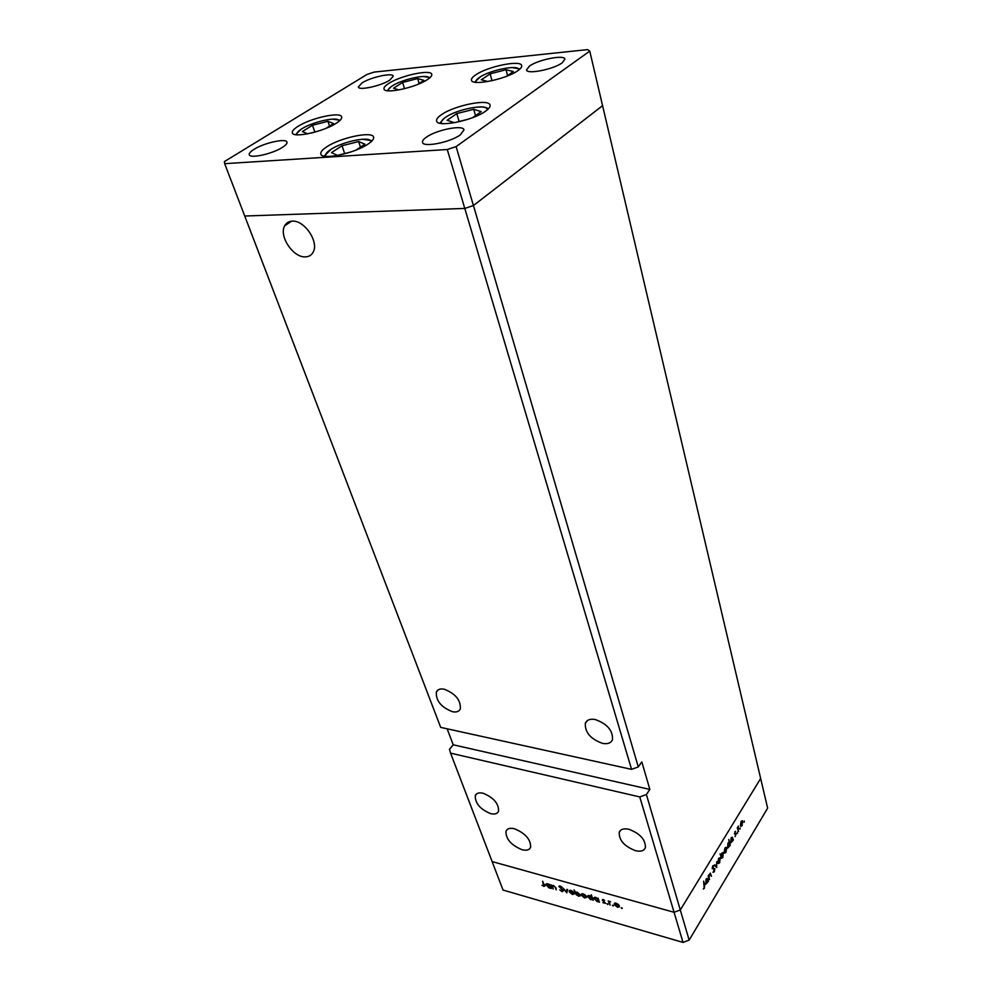 <?xml version="1.0" encoding="UTF-8"?>
<svg xmlns="http://www.w3.org/2000/svg" width="992" height="992" viewBox="0 0 992 992"><rect width="100%" height="100%" fill="white"/><g stroke="black" fill="none" stroke-linecap="round" stroke-linejoin="round"><path stroke-width="1.49" d="M427.316 79.645C415.574 87.68 384.425 94.327 383.991 88.982C383.644 87.544 385.218 85.709 388.752 83.464C400.718 75.528 431.136 69.018 431.768 74.35C432.103 75.727 430.615 77.488 427.316 79.645M517.762 70.717C506.118 79.273 471.808 86.23 471.485 80.203C471.163 78.765 472.564 76.992 475.714 74.871C487.618 66.427 521.11 59.607 521.668 65.633C521.978 66.985 520.676 68.684 517.762 70.717M485.621 111.141C472.986 120.627 437.162 127.77 436.604 121.024C436.182 119.313 437.782 117.217 441.403 114.725C454.336 105.375 489.242 98.394 490.048 105.127C490.445 106.752 488.969 108.76 485.621 111.141M368.119 144.014C354.789 153.388 321.668 160.357 320.825 154.058C320.317 152.16 322.264 149.767 326.69 146.866C340.281 137.628 372.546 130.845 373.587 137.132C374.071 138.917 372.248 141.211 368.119 144.014M336.263 123.219C323.553 131.7 293.037 138.359 292.342 132.891C291.884 131.204 293.806 129.01 298.096 126.306C311.029 117.936 340.789 111.439 341.67 116.895C342.104 118.507 340.306 120.615 336.263 123.219M529.418 66.104L526.529 69.924C526.715 74.673 553.573 69.366 562.204 62.818L564.919 59.136C564.584 54.386 538.197 59.619 529.418 66.104M282.447 147.349C272.515 153.872 249.934 158.869 249.277 154.727C248.893 153.351 250.468 151.565 254.014 149.346C264.07 142.873 286.217 137.987 286.973 142.116C287.345 143.431 285.845 145.179 282.447 147.349M460.375 134.825C450.442 142.327 423.076 147.734 422.518 142.377C422.17 140.976 423.448 139.252 426.349 137.218C436.468 129.803 463.289 124.496 463.983 129.853L460.375 134.825M361.993 82.919L358.348 87.023C358.695 90.793 381.015 85.932 389.782 80.129L393.266 76.148C392.82 72.379 370.884 77.165 361.993 82.919M631.569 769.358L638.29 766.928L473.432 205.542L464.789 208.432L631.569 769.358L440.696 727.384L244.726 216.02L464.789 208.432L473.432 205.542L602.578 105.673L589.756 51.125L587.673 49.6L374.195 72.081L367.102 74.388L224.366 161.609L224.676 163.68L447.268 149.519L456.109 146.593L589.756 51.125M447.268 149.519L464.789 208.432L244.726 216.02L224.676 163.68M447.132 728.798L453.22 744.794L649.847 789.446L646.4 794.518L680.301 909.986L674.064 912.28L680.301 909.986L689.155 940.131L767.634 808.158L760.653 778.472L680.301 909.986L760.653 778.472L602.578 105.673L473.432 205.542L456.109 146.593M595.163 719.51C607.203 723.825 612.982 730.534 612.486 739.635C611.01 743.07 607.674 744.31 602.504 743.368C590.513 739.003 584.796 732.294 585.354 723.242C586.793 719.894 590.066 718.654 595.163 719.51M444.056 689.167C455.39 693.544 460.821 700.104 460.362 708.858C459.135 711.524 456.518 712.479 452.501 711.723C441.229 707.308 435.835 700.749 436.344 692.032C437.546 689.44 440.113 688.485 444.056 689.167M483.042 793.228C493.644 797.568 498.815 803.57 498.567 811.258C497.414 813.787 494.797 814.581 490.693 813.638C480.14 809.274 475.019 803.26 475.304 795.621C476.42 793.141 479 792.348 483.042 793.228M628.928 829.275C640.162 833.602 645.656 839.74 645.383 847.676C644.019 850.876 640.733 851.88 635.525 850.702C624.352 846.337 618.921 840.212 619.231 832.313C620.558 829.188 623.794 828.171 628.928 829.275M514.402 828.754C525.425 833.305 530.832 839.48 530.621 847.292C529.406 850.008 526.554 850.826 522.065 849.735C511.091 845.147 505.734 838.972 505.982 831.197C507.172 828.543 509.975 827.737 514.402 828.754M305.338 256.878C308.934 256.779 311.55 255.192 313.174 252.092C319.176 241.998 304.42 220.013 292.268 221.142C288.796 221.315 286.266 222.878 284.679 225.841C278.665 236.046 293.21 257.759 305.338 256.878M674.064 912.28L639.766 796.923L450.566 753.139L503.031 890.047L683.017 942.4L674.064 912.28L492.106 861.564L674.064 912.28M649.847 789.446L641.824 761.868L638.29 766.928M646.4 794.518L639.766 796.923M453.22 744.794L449.475 749.295L450.566 753.139M709.553 879.445L708.127 875.899L710.371 873.121L711.45 876.296L710.16 873.828L709.466 874.312L709.057 879.321M714.872 868.67L714.302 871.794L713.012 872.365L714.562 869.166L712.244 868.608L712.74 865.904L713.918 865.346L712.727 868.372L714.872 868.67L713.372 868.285M716.77 867.492L714.5 865.396L714.835 864.838L716.46 866.425L716.819 861.552L716.608 867.454M717.848 862.804L718.58 858.564L719.956 857.77L719.696 862.767L718.307 863.573L717.848 862.804M724.135 852.426L724.854 848.21L725.958 847.342L726.677 848.234L725.958 852.401L724.594 853.207L724.135 852.426M732.257 837.174L733.398 839.976L730.794 842.94L731.079 837.967L732.257 837.174M744.26 822.12L744.31 821.041L743.864 822.033M740.404 825.567L741.098 821.426L742.388 820.694L742.152 825.617L740.863 826.361L740.404 825.567M740.069 829.052L740.119 827.973L739.672 828.952M738.569 831.432L737.254 827.874L738.408 826.076L738.135 831.321M737.44 833.404L737.49 832.313L737.031 833.305M734.477 833.85L735.58 831.358L734.774 833.354L736.238 833.726L735.01 836.64L735.952 834.235L734.477 833.85M729.132 842.394L728.798 839.48L730.273 845.172L727.632 848.148L727.917 843.163L729.132 842.394M721.668 858.328L720.056 853.876L720.986 855.761L721.779 853.281L723.168 852.488L722.87 857.497L721.196 858.204M707.308 878.342L708.524 881.144L705.734 884.281L706.044 879.222L707.308 878.342M704.221 887.642L703.588 881.181L704.63 884.951L704.357 888.249L703.34 889.006L704.221 887.642M553.238 889.006L551.267 884.926L552.085 885.794L553.598 885.521L556.066 888.014L556.202 889.849L555.16 887.096L553.672 885.98L552.482 886.302L553.238 889.006M563.431 890.717L562.092 891.647L559.724 889.911L561.906 891.101L562.848 890.543L558.955 886.265L560.145 885.992L562.191 887.394L559.562 886.947L563.431 890.717M566.804 892.862L563.183 888.286L566.395 891.783L566.965 889.353L567.598 889.526L566.804 892.862M569.21 891.771L569.371 890.556L570.97 890.419L573.004 891.585L574.207 894.04L572.384 894.499L569.21 891.771L570.226 890.295M581.399 895.218L581.572 894.003L583.184 893.866L585.243 895.032L586.446 897.487L584.586 897.958L581.399 895.218L582.403 893.73M597.829 898.727L599.515 902.137L596.948 901.468L593.662 897.847L595.584 897.351L597.829 898.727L598.188 898.182M621.947 908.56L621.215 907.767L622.269 908.064M614.246 904.506L614.457 903.278L616.144 903.154L618.252 904.344L619.442 906.8L617.495 907.296L614.246 904.506L615.226 903.018M613.143 906.056L612.411 905.262L613.453 905.572M610.13 905.138L608.195 900.972L610.564 901.703L609.373 902.15L610.13 905.138M607.761 904.543L607.042 903.737L608.084 904.059M602.293 900.203L603.198 899.496L604.636 900.426L602.9 900.352L605.554 903.34L602.888 902.67L604.946 902.943L602.293 900.203L602.801 899.434M591.505 896.966L591.306 894.759L593.191 900.339L592.36 899.484L590.637 899.682L587.351 896.061L589.26 895.578L591.864 896.433M576.34 894.908L574.083 889.911L575.472 892.403L577.158 892.168L580.382 894.933L580.432 895.776L578.559 896.247L576.526 894.623M549.63 885.112L551.354 888.472L548.886 887.84L545.662 884.256L547.448 883.785L549.977 884.628M543.529 885.893L542.624 881.194L544.744 886.203L541.942 885.372L543.529 885.893M689.155 940.131L683.017 942.4M618.785 905.795L616.305 903.638L614.817 904.034L617.334 906.8L618.81 906.44L619.095 905.324M598.622 899.446L598.25 899.98L595.758 897.847L594.307 898.851L596.8 900.984L598.746 899.955M594.679 897.227L593.712 898.678M598.3 900.637L598.25 899.98M588.38 895.441L587.4 896.904M591.926 898.194L589.434 896.061L587.971 896.433L590.488 899.198L591.964 898.851L592.286 897.661M585.801 896.47L583.346 894.35L581.944 894.722L584.424 897.475L585.826 897.128L586.098 896.024M576.488 892.068L576.03 892.738M575.906 893.656L578.386 895.764L579.824 895.404L577.319 892.651L575.906 893.656M574.083 893.011L573.599 893.68L571.132 890.903L569.755 891.275L572.21 894.015L573.599 893.68M570.388 890.345L569.929 891.014M567.412 890.283L566.395 891.783M559.612 885.906L558.992 886.798M546.914 883.698L546.456 884.343M546.741 883.674L545.724 885.112M550.076 886.364L547.634 884.269L546.27 884.628L548.737 887.369L550.126 887.046L550.424 885.868M544.571 885.186L543.69 886.426M742.562 821.996L741.222 821.934L741.049 825.704L742.028 825.121L742.562 821.996M734.774 831.866L735.469 832.028M735.27 833.503L736.238 833.726M734.44 833.664L735.779 833.987M734.514 833.974L735.308 834.173M732.592 838.451L731.203 838.451L730.992 842.245L732.022 841.65L732.592 838.451M729.455 843.646L729.095 843.026L728.054 843.659L727.843 847.453L728.884 846.858L729.455 843.646M725.102 847.85L726.677 848.234M726.38 848.73L724.991 848.718L724.792 852.525L725.822 851.917L726.38 848.73M722.052 852.884L723.614 853.269M721.32 857.038L722.746 857.001L722.97 853.182L721.903 853.802L720.862 856.927M718.853 858.167L720.415 858.564M720.118 859.072L718.704 859.072L718.506 862.904L719.56 862.271L720.118 859.072M715.244 866.128L716.46 866.425M712.182 868.298L714.24 868.818M712.752 865.892L713.62 866.115M707.656 879.631L706.192 879.706L705.957 883.574L707.073 882.93L707.656 879.631M506.23 76.421L513.348 71.548L506.032 69.738L490.135 73.83L481.306 79.782L487.841 81.53M507.569 75.504L506.032 69.738M492.02 80.699L490.135 73.83M417.347 84.568L423.894 80.364L417.669 78.554L402.603 82.46L393.514 88.226L398.933 89.925M419.132 83.427L417.669 78.554M404.513 88.71L402.603 82.46M326.021 128.315L333.548 123.566L327.918 121.297L312.468 125.265L302.399 131.552L307.619 133.833M310.794 133.164L314.861 132.122L312.468 125.265M329.542 126.096L327.918 121.297M355.917 150.139L364.92 144.175L358.596 141.546L342.029 145.75L331.489 152.632L337.578 155.372L350.362 152.148M360.443 147.138L358.596 141.546M344.67 153.586L342.029 145.75M472.626 117.651L481.219 111.625L473.717 109.306L456.816 113.596L447.119 120.268L454.398 122.71L468.063 119.251M475.515 115.63L473.717 109.306M459.11 121.52L456.816 113.596M712.256 868.67L713.434 868.967M518.828 69.936C519.895 64.133 490.023 69.862 479.483 77.401C476.495 79.434 475.354 81.084 476.061 82.348M429.164 78.343C429.474 73.396 402.777 78.914 392.324 85.895C389.137 87.941 387.81 89.59 388.38 90.83M339.103 121.185C339.661 115.903 313.187 121.384 301.766 128.848C297.774 131.378 296.199 133.374 297.054 134.825M370.797 142.017C372.36 135.52 342.922 141.149 330.621 149.594C326.269 152.483 324.744 154.752 326.046 156.389M487.047 110.062C489.068 103.131 457.138 108.884 445.408 117.44C441.775 119.982 440.547 122.016 441.725 123.529M291.474 221.204L284.679 225.841M507.371 829.362L505.982 831.197M619.231 832.313L620.62 830.292M475.304 795.621L476.768 793.774M436.344 692.032L438.352 689.738M585.354 723.242L587.351 720.601M618.81 906.44L619.293 905.696M614.99 903.786L615.486 903.03M594.468 897.946L594.94 897.239M591.964 898.851L592.447 898.144M588.157 896.148L588.628 895.454M585.826 897.128L586.309 896.421M582.118 894.474L582.614 893.742M579.824 895.404L580.295 894.71M552.643 886.079L553.09 885.422M550.126 887.046L550.597 886.377M544.124 885.732L544.558 885.112M741.929 821.314L741.272 821.165M741.049 825.704L740.392 825.542M731.984 837.769L731.315 837.608M730.992 842.245L730.323 842.084M728.835 842.964L728.165 842.803M727.843 847.453L727.161 847.292M725.747 848.061L725.065 847.9M724.792 852.525L724.123 852.364M721.68 857.646L721.01 857.485M722.684 853.12L722.002 852.946M719.485 858.402L718.803 858.229M718.506 862.904L717.836 862.73M707.048 878.974L706.341 878.788M705.957 883.574L705.25 883.388M519.957 68.981L512.132 67.543M480.574 76.706L474.635 82.138M430.094 77.562L423.212 76.458M391.418 86.478L387.165 90.694M340.144 120.243L332.37 119.114M300.898 129.406L295.628 134.676M372.136 140.728L362.539 139.215M331.018 149.333L324.186 156.128M488.473 108.76C485.944 107.223 482.707 106.615 478.764 106.962M447.057 116.386L445.358 117.453M444.267 118.209L439.84 123.219"/></g></svg>
